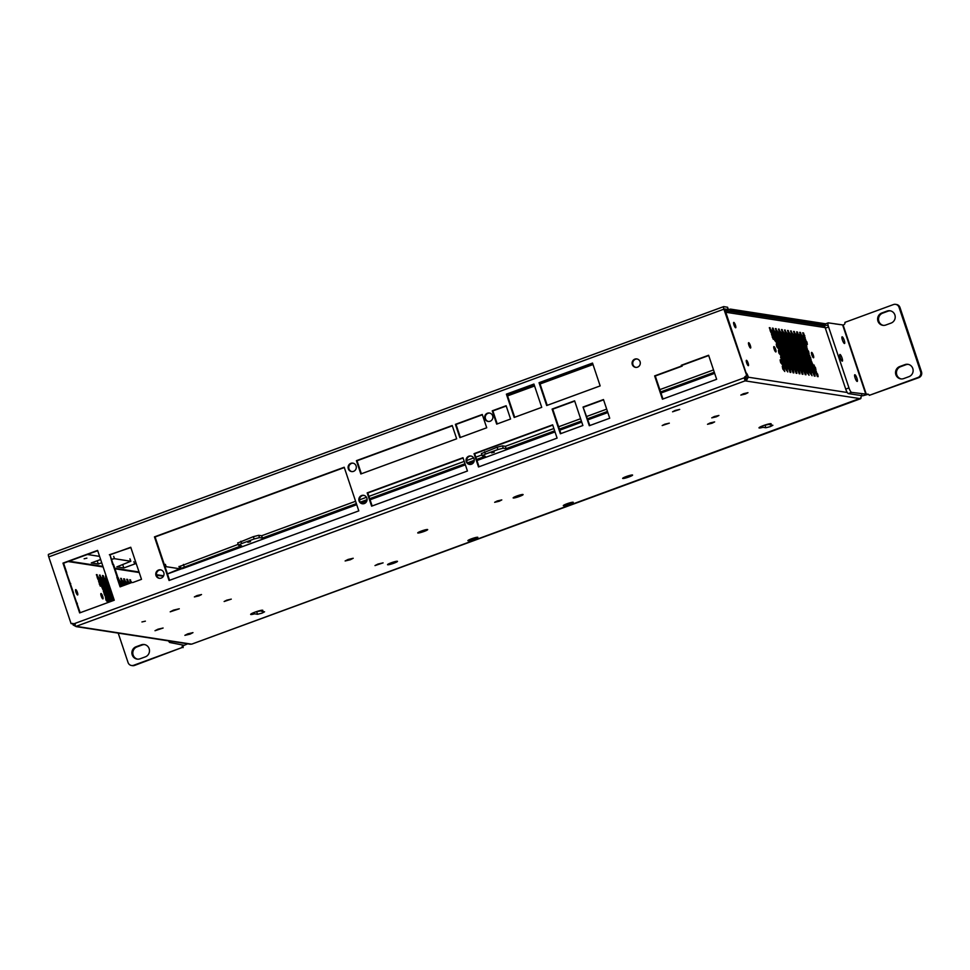 <?xml version="1.0" encoding="UTF-8"?>
<svg xmlns="http://www.w3.org/2000/svg" width="970" height="970" viewBox="0 0 970 970"><rect width="100%" height="100%" fill="white"/><g stroke="black" fill="none" stroke-linecap="round" stroke-linejoin="round"><path stroke-width="1.45" d="M681.655 385.005L680.006 385.393L681.655 385.005M587.82 419.44L588.766 418.955L587.687 419.137M494.263 452.238L491.523 452.869L494.263 452.238M437.882 474.463L436.233 474.839L437.882 474.463M406.612 485.934L404.963 486.309L406.612 485.934M375.341 497.416L373.692 497.792L375.341 497.416M344.059 508.886L342.41 509.274L344.059 508.886M312.789 520.369L311.14 520.745L312.789 520.369M250.515 541.672L247.774 542.303L250.515 541.672M212.224 557.265L210.575 557.641L212.224 557.265M579.296 369.146L577.647 369.534L579.296 369.146M548.026 380.628L546.377 381.004L548.026 380.628M516.743 392.098L515.094 392.486L516.743 392.098M745.833 372.953L746.051 372.868A3.419 0.776 -110.2 0 1 748.003 376.227A3.419 0.776 -110.2 0 1 748.294 377.209L744.596 378.579M745.651 376.748A3.419 0.776 -110.2 0 1 745.748 377.051A3.419 0.776 -110.2 0 1 746.039 378.033M746.67 362.889A2.849 0.655 69.8 0 0 748.379 365.678A2.849 0.655 69.8 0 0 748.125 363.12A2.849 0.655 69.8 0 0 746.415 360.319A2.849 0.655 69.8 0 0 746.67 362.889M748.876 345.247A2.849 0.655 69.8 0 0 750.586 348.036A2.849 0.655 69.8 0 0 750.331 345.478A2.849 0.655 69.8 0 0 748.622 342.689A2.849 0.655 69.8 0 0 748.876 345.247M733.987 324.974A2.849 0.655 69.8 0 0 735.696 327.763A2.849 0.655 69.8 0 0 735.442 325.192A2.849 0.655 69.8 0 0 733.732 322.404A2.849 0.655 69.8 0 0 733.987 324.974M774.157 349.151A2.849 0.655 69.8 0 0 775.867 351.94A2.849 0.655 69.8 0 0 775.624 349.382A2.849 0.655 69.8 0 0 773.902 346.593A2.849 0.655 69.8 0 0 774.157 349.151M811.854 354.984A2.849 0.655 69.8 0 0 813.563 357.772A2.849 0.655 69.8 0 0 813.309 355.202A2.849 0.655 69.8 0 0 811.599 352.413A2.849 0.655 69.8 0 0 811.854 354.984M634.841 359.13A4.268 4.122 -81.2 0 0 635.532 367.351A4.268 4.122 -81.2 0 0 640.297 362.731A4.268 4.122 -81.2 0 0 634.841 359.13M637.144 358.985A4.268 4.122 -81.2 0 0 635.847 367.387M487.425 413.22A4.268 4.122 -81.2 0 0 488.116 421.453A4.268 4.122 -81.2 0 0 492.881 416.821A4.268 4.122 -81.2 0 0 487.425 413.22M489.729 413.075A4.268 4.122 -81.2 0 0 488.431 421.489M468.801 456.203A4.268 4.122 -81.2 0 0 469.492 464.424A4.268 4.122 -81.2 0 0 474.245 459.804A4.268 4.122 -81.2 0 0 468.801 456.203M471.105 456.058A4.268 4.122 -81.2 0 0 469.807 464.46M361.628 495.524A4.268 4.122 -81.2 0 0 362.319 503.757A4.268 4.122 -81.2 0 0 367.072 499.126A4.268 4.122 -81.2 0 0 361.628 495.524M363.932 495.391A4.268 4.122 -81.2 0 0 362.634 503.794M350.861 463.333A4.268 4.122 -81.2 0 0 351.552 471.565A4.268 4.122 -81.2 0 0 356.305 466.934A4.268 4.122 -81.2 0 0 350.861 463.333M353.165 463.199A4.268 4.122 -81.2 0 0 351.867 471.602M158.546 570.045A4.268 4.122 -81.2 0 0 159.238 578.278A4.268 4.122 -81.2 0 0 163.991 573.646A4.268 4.122 -81.2 0 0 158.546 570.045M160.85 569.911A4.268 4.122 -81.2 0 0 159.553 578.314M75.357 624.134L73.102 624.971A3.419 0.776 69.8 0 0 72.811 623.989A3.419 0.776 69.8 0 0 72.653 623.528M101.219 596.089A2.849 0.655 -110.2 0 1 100.965 593.519A2.849 0.655 -110.2 0 1 102.687 596.32A2.849 0.655 -110.2 0 1 102.929 598.878A2.849 0.655 -110.2 0 1 101.219 596.089M75.939 592.185A2.849 0.655 -110.2 0 1 75.684 589.614A2.849 0.655 -110.2 0 1 77.394 592.403A2.849 0.655 -110.2 0 1 77.648 594.974A2.849 0.655 -110.2 0 1 75.939 592.185M165.155 567.038L166.161 566.674L165.385 564.346M84.135 558.768L86.888 558.138L84.135 558.768M714.369 416.518L711.762 417.852L716.296 416.809L718.903 415.463L714.369 416.518M675.168 410.455L672.562 411.801L679.703 409.413L675.168 410.455M743.432 393.735L740.825 395.081L745.36 394.038L747.967 392.692L743.432 393.735M664.789 424.205L662.183 425.551L669.324 423.162L664.789 424.205M497.258 500.957L494.651 502.302L499.186 501.26L501.793 499.914L497.258 500.957M710.113 422.944L707.506 424.29L712.029 423.247L714.635 421.901L710.113 422.944M226.737 600.175L224.131 601.521L231.272 599.133L226.737 600.175M196.983 595.58L194.376 596.926L198.911 595.883L201.517 594.537L196.983 595.58M173.509 610.118L170.199 611.827L179.28 608.784L173.509 610.118M141.947 621.952L145.379 621.164L141.947 621.952M516.78 496.034A5.25 0.643 161.5 0 0 513.142 497.913A5.25 0.643 161.5 0 0 519.459 496.446A5.25 0.643 161.5 0 0 523.097 494.579A5.25 0.643 161.5 0 0 516.78 496.034M421.368 531.051A5.25 0.643 161.5 0 0 417.73 532.918A5.25 0.643 161.5 0 0 424.048 531.463A5.25 0.643 161.5 0 0 427.685 529.596A5.25 0.643 161.5 0 0 421.368 531.051M770.277 426.63L772.884 425.284L769.84 424.763A6.414 0.776 161.5 0 0 771.15 423.793A6.414 0.776 161.5 0 0 764.821 425.09A6.414 0.776 161.5 0 0 758.989 427.855A6.414 0.776 161.5 0 0 762.966 427.297L765.876 427.746L770.277 426.63M764.227 425.284L769.671 424.254M626.28 476.537A5.25 0.643 161.5 0 0 622.655 478.404A5.25 0.643 161.5 0 0 628.972 476.949A5.25 0.643 161.5 0 0 632.598 475.07A5.25 0.643 161.5 0 0 626.28 476.537M566.941 503.782A5.25 0.643 161.5 0 0 563.303 505.661A5.25 0.643 161.5 0 0 569.62 504.206A5.25 0.643 161.5 0 0 573.258 502.327A5.25 0.643 161.5 0 0 566.941 503.782M391.177 562.806A5.25 0.643 161.5 0 0 387.539 564.673A5.25 0.643 161.5 0 0 393.856 563.218A5.25 0.643 161.5 0 0 397.494 561.351A5.25 0.643 161.5 0 0 391.177 562.806M471.529 538.799A5.25 0.643 161.5 0 0 467.892 540.666A5.25 0.643 161.5 0 0 474.209 539.211A5.25 0.643 161.5 0 0 477.846 537.344A5.25 0.643 161.5 0 0 471.529 538.799M261.948 613.161L264.555 611.815L261.5 611.306A6.414 0.776 161.5 0 0 262.809 610.324A6.414 0.776 161.5 0 0 256.492 611.621A6.414 0.776 161.5 0 0 250.66 614.398A6.414 0.776 161.5 0 0 254.625 613.828L257.535 614.277L261.948 613.161M255.886 611.827L261.33 610.785M377.948 564.055L374.99 565.583L383.089 562.867L377.948 564.055M187.828 633.822L184.87 635.338L190.011 634.162L192.969 632.634L187.828 633.822M348.084 559.447L345.126 560.963L350.267 559.775L353.213 558.259L348.084 559.447M157.964 629.203L155.006 630.73L163.106 628.026L157.964 629.203M724.505 308.933L728.349 309.588L726.239 310.812M861.784 394.741L860.535 398.694L745.105 380.858L744.257 377.803L744.887 377.9L744.329 378.542L744.887 377.9A3.419 3.31 98.8 0 1 746.851 375.984L723.899 309.163L48.755 556.901A2.825 0.643 -110.2 0 1 48.5 554.355L723.644 306.617A2.825 0.643 69.8 0 1 723.729 306.605L727.573 307.26L728.349 309.588L730.483 309.103L730.968 310.558L728.579 311.164M744.742 378.058L745.105 380.858L76.133 626.341L191.623 644.153M847.259 392.498L748.294 377.209L746.269 380.761L745.494 378.445M48.755 556.901L71.077 623.625A3.419 3.31 98.8 0 1 73.756 623.843L76.254 626.632L73.102 624.971M254.164 612.458L254.625 613.828M261.185 610.336L261.5 611.306M762.505 425.927L762.966 427.297M769.513 423.805L769.84 424.763M190.411 644.262L76.254 626.632M87.349 554.488L99.595 556.38M100.637 559.508L91.289 562.927L98.297 564.019L97.521 561.691M98.297 564.019L101.426 562.867M111.453 559.278L114.472 558.684L130.841 561.266L116.836 566.88L123.833 567.959L123.057 565.643M123.833 567.959L135.885 563.558M166.161 566.674L179.753 568.772L178.977 566.456M179.753 568.772L167.446 573.9L168.186 576.071M124.233 585.322L123.263 581.782L125.385 584.91M125.312 584.51L124.051 584.971M124.063 581.915L123.335 582.17M130.598 582.994L129.774 579.733L131.835 582.534M131.823 582.461L130.562 582.921M130.574 579.866L129.847 580.121M124.499 578.92L126.197 584.001L124.16 581.272L123.711 578.799L124.499 578.92L123.784 579.187M125.748 581.515L124.499 581.976M129.459 583.406L130.125 582.849L129.41 583.115M126.694 584.425L126.306 582.255L127.094 582.376L126.367 582.643M127.094 582.376L127.87 583.988M128.21 583.867L126.743 579.272L127.543 579.393L129.071 583.552M128.78 581.988L127.531 582.449M127.543 579.393L126.815 579.66M109.707 590.609L107.67 587.893L107.221 585.419L109.258 588.135L109.707 590.609M109.258 588.135L108.009 588.596M108.009 585.54L107.282 585.807M112.096 601.012L111.526 598.296L112.326 598.417L111.599 598.684M112.326 598.417L113.344 600.551M111.865 597.047L111.065 596.926L109.367 591.858L111.417 594.574L111.865 597.047M111.417 594.574L110.156 595.034M110.168 591.979L109.44 592.246M105.851 579.102L107.549 584.17L105.512 581.442L105.063 578.969L105.851 579.102L105.136 579.357M107.1 581.697L105.851 582.158M123.008 585.771L122.826 584.777L123.893 585.456M123.626 584.898L122.899 585.165M119.831 584.304L121.505 586.329M120.595 584.425L119.953 584.667M121.844 586.207L120.231 581.321L121.032 581.442L120.304 581.709M121.032 581.442L122.62 585.916M122.281 584.037L121.02 584.498M122.365 583.406L120.668 578.326L122.717 581.054L123.166 583.528L122.365 583.406M122.717 581.054L121.468 581.515M121.468 578.459L120.741 578.714M117.673 577.865L119.686 580.581L120.134 583.055L119.371 582.946M119.686 580.581L118.704 580.945M118.437 577.987L117.794 578.217M111.417 591.749L110.604 592.052M112.193 594.052L110.265 591.348L110.144 588.923M109.695 587.553L108.106 584.898L107.997 582.485M107.537 581.115L105.948 578.459L105.5 575.986L106.179 576.095M107.112 578.872L106.288 579.163M106.203 576.144L105.572 576.374M112.665 595.471L112.035 595.701M113.769 600.406L112.423 597.787L111.962 595.313L112.653 595.422M113.575 598.187L112.762 598.49M103.196 587.202L103.644 589.675L102.844 589.554L101.147 584.473L103.196 587.202L101.935 587.662M101.947 584.595L101.219 584.861M105.791 590.657L106.239 593.131L105.439 593.009L103.742 587.929L105.791 590.657L104.53 591.118M104.542 588.05L103.814 588.317M104.639 587.42L104.178 584.946L104.978 585.068L106.676 590.136L104.639 587.42M106.227 587.662L104.966 588.123M104.978 585.068L104.251 585.334M108.822 591.118L109.27 593.591L108.47 593.47L106.773 588.402L108.822 591.118L107.573 591.579M107.573 588.523L106.846 588.79M100.601 583.746L101.05 586.219L100.249 586.098L98.552 581.018L100.601 583.746L99.34 584.207M99.352 581.151L98.625 581.406M103.632 584.207L104.081 586.692L103.281 586.559L101.583 581.491L103.632 584.207L102.383 584.667M102.383 581.612L101.656 581.879M99.789 578.156L101.486 583.237L99.449 580.509L98.988 578.035L99.789 578.156L99.061 578.423M101.038 580.751L99.777 581.212M98.091 579.648L96.394 574.579L98.443 577.295L98.891 579.781L98.091 579.648M98.443 577.295L97.194 577.756M97.194 574.701L96.466 574.967M101.474 577.768L101.923 580.242L101.135 580.121L99.437 575.052L101.474 577.768L100.225 578.229M100.225 575.174L99.51 575.44M105.075 584.437L104.627 581.964L105.415 582.085L107.112 587.153L105.075 584.437M106.664 584.68L105.415 585.14M105.415 582.085L104.699 582.352M102.82 578.629L104.517 583.697L102.48 580.981L102.032 578.508L102.82 578.629L102.093 578.896M104.069 581.224L102.82 581.685M104.966 580.715L102.917 577.999L102.468 575.513L103.269 575.646L104.966 580.715M104.505 578.241L103.256 578.702M103.269 575.646L102.541 575.913M107.912 602.552L105.912 599.836L105.463 597.362L106.251 597.484L105.524 597.75M106.251 597.484L107.949 602.54M107.5 600.078L106.251 600.539M108.337 602.394L108.058 600.818L109.367 602.018M108.846 600.939L108.131 601.206M105.342 593.64L105.791 596.113L105.002 595.992L103.305 590.924L105.342 593.64L104.093 594.101M104.105 591.045L103.378 591.312M107.937 597.096L108.397 599.569L107.597 599.448L105.9 594.38L107.937 597.096L106.688 597.556M106.7 594.501L105.972 594.768M109.707 601.897L108.495 597.835L109.295 597.957L108.567 598.223M109.295 597.957L110.713 601.521M110.531 600.551L109.283 601.012M107.136 591.506L108.834 596.586L106.785 593.858L106.336 591.385L107.136 591.506L106.409 591.773M108.385 594.113L107.124 594.574M109.731 594.962L111.429 600.042L109.38 597.314L108.931 594.84L109.731 594.962L109.004 595.228M110.98 597.568L109.719 598.029M358.803 510.875L344.204 467.237L154.46 536.871L169.059 580.496L358.803 510.875M344.301 467.54L155.091 536.968L169.592 580.303M155.091 536.968L154.46 536.871M583.043 407.036L589.287 425.721L609.73 418.228L603.473 399.543L583.043 407.036L589.821 425.527M603.57 399.834L583.673 407.133M582.885 425.503L574.616 400.816L552.1 409.073L560.369 433.772L582.885 425.503M574.713 401.107L552.73 409.17L560.903 433.578M552.73 409.17L552.1 409.073M600.163 385.902L592.524 363.071L539.041 382.701L546.68 405.533L600.163 385.902M592.621 363.362L539.672 382.798L547.213 405.339M539.672 382.798L539.041 382.701M100.819 560.066L97.594 550.402L62.977 563.109L79.649 612.919L114.254 600.224L100.819 560.066M73.332 593.058L80.183 612.725M77.042 603.352L76.412 603.255M77.333 603.255L76.703 603.158M66.506 572.664L73.611 593.106M70.434 583.6L69.804 583.503M70.725 583.491L70.095 583.394M97.691 550.693L63.608 563.206L66.784 572.712M63.608 563.206L62.977 563.109M132.648 582.582L141.499 579.332L130.756 547.25L109.986 554.864L113.163 564.37M109.986 554.864L112.581 564.431L113.502 564.419L117.77 577.174L116.849 577.186L120.086 586.85L132.005 582.473M117.479 577.283L120.62 586.656M117.77 577.174L116.849 577.186M112.872 564.322L117.14 577.077M130.853 547.541L109.355 554.767M456.664 438.804L452.226 425.515L356.402 460.677L360.84 473.966L456.664 438.804M452.323 425.806L357.033 460.774L361.373 473.772M357.033 460.774L356.402 460.677M486.722 427.77L482.272 414.481L455.403 424.351L459.853 437.64L486.722 427.77M482.369 414.772L456.033 424.448L460.374 437.446M456.033 424.448L455.403 424.351M510.584 419.016L506.134 405.727L492.239 410.831L496.688 424.12L510.584 419.016M506.231 406.018L492.869 410.928L497.222 423.926M492.869 410.928L492.239 410.831M467.443 471.008L462.993 457.719L367.169 492.881L371.619 506.17L467.443 471.008M463.102 458.01L367.8 492.978L372.153 505.976M367.8 492.978L367.169 492.881M557.095 438.113L552.645 424.824L474.051 453.669L478.501 466.958L557.095 438.113M552.742 425.115L474.682 453.766L479.034 466.764M474.682 453.766L474.051 453.669M681.292 365.278L681.546 366.029L654.641 375.899L662.437 399.191L716.648 379.294L708.609 355.25L681.292 365.278L681.546 366.029M708.706 355.541L681.922 365.375M682.177 366.126L655.271 375.996L662.971 398.997M655.271 375.996L654.641 375.899M533.937 384.059L506.388 394.159L514.173 417.464L541.733 407.351L533.937 384.059M534.034 384.35L506.388 394.159M507.019 394.257L514.706 417.27M72.992 623.528A3.419 3.31 98.8 0 0 71.707 623.722L71.077 623.625M746.851 375.984L724.493 308.933M73.756 623.843L744.257 377.803A3.419 3.31 98.8 0 1 746.221 375.887M725.56 312.364L725.863 312.267A4.559 1.043 69.8 0 0 726.324 313.892L746.051 372.868M790.38 369.958L788.343 367.23L790.041 372.31L790.829 372.432L790.38 369.958L789.131 370.419M788.404 367.63L789.131 367.363M786.197 366.26L788.234 368.976L786.537 363.908L785.736 363.774L786.197 366.26M785.809 364.174L786.537 363.908M786.537 366.963L787.785 366.502M782.317 350.388L784.366 353.104L782.669 348.036L781.868 347.915L782.317 350.388M781.941 348.303L782.669 348.036M782.657 351.091L783.918 350.631M779.722 346.933L781.771 349.649L780.074 344.58L779.274 344.459L779.722 346.933M779.346 344.847L780.074 344.58M780.062 347.636L781.323 347.175M784.475 356.827L786.524 359.543L784.827 354.474L784.027 354.353L784.475 356.827M784.099 354.741L784.827 354.474M784.815 357.53L786.064 357.069M781.881 353.371L783.93 356.087L782.232 351.019L781.432 350.897L781.881 353.371M781.505 351.286L782.232 351.019M782.22 354.074L783.469 353.613M788.671 365.993L788.222 363.52L786.185 360.791L786.634 363.265L788.671 365.993M786.973 363.968L788.222 363.52M786.258 361.179L786.973 360.913M785.288 362.416L786.076 362.537L785.627 360.064L783.59 357.336L785.288 362.416M783.663 357.724L784.378 357.457M784.378 360.513L785.627 360.064M785.3 366.769L785.748 369.243L787.798 371.959L786.1 366.89L785.3 366.769M785.373 367.157L786.1 366.89M786.088 369.946L787.349 369.485M782.269 366.296L782.717 368.77L784.766 371.498L783.069 366.417L782.269 366.296M782.341 366.684L783.069 366.417M783.057 369.473L784.306 369.024M783.154 365.787L785.203 368.503L783.505 363.435L782.705 363.313L783.154 365.787M782.778 363.701L783.505 363.435M783.493 366.49L784.754 366.029M779.637 347.563L778.837 347.442L779.286 349.915L781.335 352.631L779.637 347.563L778.91 347.83M779.625 350.619L780.874 350.158M777.043 344.108L776.242 343.986L776.691 346.46L778.74 349.176L777.043 344.108L776.315 344.374M777.031 347.163L778.279 346.702M780.995 353.88L781.444 356.354L783.481 359.082L783.032 356.608L780.995 353.88M781.068 354.268L781.784 354.001M781.784 357.069L783.032 356.608M778.849 352.898L780.886 355.626L779.189 350.546L778.401 350.425L778.849 352.898M778.473 350.813L779.189 350.546M779.189 353.613L780.438 353.153M783.942 360.452L783.154 360.331L783.602 362.804L785.639 365.52L783.942 360.452L783.214 360.719M783.942 363.507L785.191 363.047M780.547 356.875L782.244 361.943L783.045 362.065L782.596 359.591L780.547 356.875M780.62 357.263L781.347 356.996M781.347 360.052L782.596 359.591M780.911 359.979L780.11 359.858L780.559 362.331L782.608 365.047L780.911 359.979L780.183 360.246M780.898 363.035L782.159 362.574M777.443 331.303L775.406 328.587L777.103 333.656L777.904 333.777L777.443 331.303L776.194 331.764M775.479 328.975L776.206 328.709M775.418 334.044L777.455 336.772L775.757 331.691L774.969 331.57L775.418 334.044M775.03 331.958L775.757 331.691M775.757 334.747L777.006 334.286M779.262 340.094L780.05 340.228L779.601 337.742L777.564 335.026L779.262 340.094M777.637 335.414L778.352 335.147M778.352 338.203L779.601 337.742M773.163 328.236L772.375 328.115L772.823 330.588L774.86 333.316L773.163 328.236L772.447 328.503M773.163 331.291L774.412 330.843M771.829 332.843L771.38 330.37L769.331 327.642L771.029 332.722L771.829 332.843M770.131 330.831L771.38 330.37M769.404 328.042L770.131 327.775M772.387 333.583L774.424 336.299L772.726 331.231L771.926 331.097L772.387 333.583M771.999 331.497L772.726 331.231M772.726 334.286L773.975 333.825M774.521 334.553L776.218 339.633L777.019 339.755L776.57 337.281L774.521 334.553M774.593 334.953L775.321 334.686M775.321 337.742L776.57 337.281M771.489 334.092L773.187 339.161L773.987 339.282L772.29 334.213L771.489 334.092M771.562 334.48L772.29 334.213M772.278 337.269L773.539 336.808M780.51 341.598L779.722 341.464L780.171 343.938L782.208 346.666L780.51 341.598L779.783 341.852M780.51 344.653L781.759 344.192M778.813 343.089L779.613 343.21L779.165 340.737L777.115 338.009L778.813 343.089M777.188 338.397L777.916 338.142M777.916 341.197L779.165 340.737M777.479 341.125L776.679 341.003L777.128 343.477L779.177 346.193L777.479 341.125L776.752 341.391M777.467 344.18L778.728 343.719M774.084 337.548L774.533 340.021L776.582 342.737L774.885 337.669L774.084 337.548M774.157 337.936L774.885 337.669M774.872 340.725L776.133 340.264M796.443 370.892L794.406 368.176L796.103 373.244L796.904 373.365L796.443 370.892L795.194 371.352M794.478 368.564L795.206 368.297M799.486 371.364L797.437 368.636L799.135 373.717L799.935 373.838L799.486 371.364L798.225 371.825M797.51 369.036L798.237 368.77M796.891 367.909L794.842 365.181L796.54 370.261L797.34 370.382L796.891 367.909L795.63 368.37M794.915 365.581L795.643 365.314M788.392 351.322L790.429 354.038L788.731 348.97L787.943 348.848L788.392 351.322M788.016 349.236L788.731 348.97M788.731 352.025L789.98 351.564M791.423 351.795L793.472 354.511L791.775 349.442L790.974 349.321L791.423 351.795M791.047 349.709L791.775 349.442M791.762 352.498L793.011 352.037M790.417 348.582L788.38 345.866L790.077 350.934L790.877 351.055L790.417 348.582L789.168 349.042M788.452 346.254L789.18 345.987M790.55 357.76L792.587 360.488L790.889 355.408L790.101 355.287L790.55 357.76M790.162 355.675L790.889 355.408M790.889 358.476L792.138 358.015M793.581 358.233L795.618 360.949L793.921 355.881L793.133 355.76L793.581 358.233M793.205 356.148L793.921 355.881M793.921 358.936L795.17 358.476M790.986 354.777L793.023 357.493L791.326 352.425L790.538 352.304L790.986 354.777M790.611 352.692L791.326 352.425M791.326 355.481L792.575 355.02M794.745 366.927L794.297 364.453L792.247 361.737L793.945 366.805L794.745 366.927M793.036 364.914L794.297 364.453M792.32 362.125L793.048 361.858M794.381 363.823L795.182 363.944L794.733 361.47L792.684 358.742L794.381 363.823M792.757 359.13L793.484 358.864M793.484 361.919L794.733 361.47M797.776 367.4L797.328 364.926L795.291 362.198L796.976 367.278L797.776 367.4M796.079 365.375L797.328 364.926M795.351 362.586L796.079 362.319M793.848 367.436L791.811 364.72L793.509 369.788L794.309 369.909L793.848 367.436L792.599 367.897M791.884 365.108L792.611 364.841M793.411 370.419L791.374 367.703L793.072 372.771L793.86 372.904L793.411 370.419L792.163 370.879M791.447 368.091L792.163 367.824M787.385 348.109L785.348 345.393L787.046 350.461L787.834 350.582L787.385 348.109L786.136 348.57M785.421 345.781L786.136 345.514M785.361 350.849L787.397 353.577L785.7 348.497L784.912 348.375L785.361 350.849M784.972 348.763L785.7 348.497M785.7 351.564L786.949 351.104M787.955 354.305L789.992 357.033L788.295 351.952L787.495 351.831L787.955 354.305M787.567 352.219L788.295 351.952M788.295 355.02L789.544 354.559M787.507 357.299L789.556 360.015L787.858 354.947L787.058 354.826L787.507 357.299M787.131 355.214L787.858 354.947M787.846 358.003L789.107 357.542M789.653 358.282L791.35 363.35L792.15 363.471L791.702 360.998L789.653 358.282M789.726 358.67L790.453 358.403M790.441 361.458L791.702 360.998M790.016 361.386L789.216 361.264L789.665 363.738L791.714 366.454L790.016 361.386L789.289 361.652M790.004 364.441L791.253 363.98M783.518 332.249L781.468 329.521L783.166 334.589L783.966 334.723L783.518 332.249L782.269 332.698M781.541 329.909L782.269 329.642M786.549 332.71L784.512 329.994L786.209 335.062L786.997 335.183L786.549 332.71L785.3 333.171M784.585 330.382L785.3 330.115M784.524 335.45L786.561 338.178L784.863 333.098L784.063 332.977L784.524 335.45M784.136 333.365L784.863 333.098M784.851 336.154L786.112 335.693M785.324 341.04L786.124 341.161L785.676 338.688L783.627 335.959L785.324 341.04M783.699 336.347L784.427 336.093M784.415 339.148L785.676 338.688M788.355 341.501L789.156 341.634L788.707 339.148L786.658 336.432L788.355 341.501M786.731 336.82L787.458 336.554M787.458 339.609L788.707 339.148M780.486 331.776L778.437 329.048L780.135 334.129L780.935 334.25L780.486 331.776L779.225 332.237M778.51 329.448L779.237 329.182M781.48 334.989L783.53 337.705L781.832 332.637L781.032 332.504L781.48 334.989M781.105 332.904L781.832 332.637M781.82 335.693L783.081 335.232M781.044 337.972L783.093 340.688L781.396 335.62L780.595 335.499L781.044 337.972M780.668 335.887L781.396 335.62M781.384 338.675L782.632 338.215M788.283 347.599L786.585 342.531L785.785 342.41L786.234 344.883L788.283 347.599M786.573 345.587L787.822 345.126M785.858 342.798L786.585 342.531M787.919 344.495L788.719 344.617L788.27 342.143L786.221 339.415L787.919 344.495M786.294 339.803L787.022 339.548M787.01 342.604L788.27 342.143M789.616 342.992L788.816 342.871L789.265 345.344L791.314 348.072L789.616 342.992L788.889 343.259M789.604 346.06L790.865 345.599M783.19 338.954L783.639 341.428L785.688 344.144L783.99 339.076L783.19 338.954M783.263 339.342L783.99 339.076M783.978 342.131L785.227 341.67M783.542 342.058L782.754 341.937L783.202 344.411L785.239 347.127L783.542 342.058L782.826 342.325M783.542 345.114L784.791 344.653M805.549 372.298L803.512 369.582L805.209 374.65L805.997 374.772L805.549 372.298L804.3 372.759M803.584 369.97L804.3 369.703M806.543 370.043L806.991 372.529L809.041 375.245L807.343 370.176L806.543 370.043M806.616 370.443L807.343 370.176M807.331 373.232L808.58 372.771M805.646 371.668L806.446 371.789L805.985 369.315L803.948 366.587L805.646 371.668M804.021 366.987L804.748 366.721M804.736 369.776L805.985 369.315M800.917 366.126L801.365 368.6L803.402 371.316L802.954 368.842L800.917 366.126M800.99 366.514L801.705 366.248M801.705 369.303L802.954 368.842M797.498 352.728L799.535 355.444L797.837 350.376L797.049 350.255L797.498 352.728M797.11 350.643L797.837 350.376M797.837 353.432L799.086 352.971M800.529 353.201L802.566 355.917L800.868 350.849L800.08 350.728L800.529 353.201M800.153 351.116L800.868 350.849M800.868 353.904L802.117 353.444M799.183 352.34L799.971 352.462L799.522 349.988L797.486 347.272L799.183 352.34M797.558 347.66L798.274 347.393M798.274 350.449L799.522 349.988M794.442 346.799L796.14 351.867L796.94 351.989L796.491 349.515L794.442 346.799M794.515 347.187L795.242 346.921M795.242 349.976L796.491 349.515M797.049 355.711L799.098 358.439L797.401 353.359L796.6 353.238L797.049 355.711M796.673 353.626L797.401 353.359M797.388 356.426L798.649 355.966M800.092 356.184L802.129 358.9L800.432 353.832L799.632 353.711L800.092 356.184M799.704 354.099L800.432 353.832M800.432 356.887L801.681 356.426M799.644 359.167L801.693 361.895L799.995 356.814L799.195 356.693L799.644 359.167M799.268 357.081L799.995 356.814M799.983 359.882L801.244 359.421M802.238 357.166L803.924 362.234L804.724 362.356L804.275 359.882L802.238 357.166M802.299 357.554L803.027 357.287M803.027 360.343L804.275 359.882M803.851 368.333L802.154 363.265L801.353 363.144L803.051 368.212L803.851 368.333M802.141 366.32L803.39 365.86M801.426 363.532L802.154 363.265M805.185 363.726L804.385 363.604L804.833 366.078L806.882 368.806L805.185 363.726L804.457 363.992M805.173 366.781L806.434 366.333M803.487 365.229L804.288 365.35L803.839 362.877L801.79 360.149L803.487 365.229M801.863 360.537L802.59 360.27M802.578 363.326L803.839 362.877M798.759 359.688L800.456 364.756L801.256 364.878L799.559 359.809L798.759 359.688M798.831 360.076L799.559 359.809M799.547 362.865L800.796 362.404M802.517 371.825L800.48 369.109L802.178 374.178L802.966 374.311L802.517 371.825L801.269 372.286M800.541 369.497L801.269 369.23M794.454 352.255L796.503 354.984L794.806 349.903L794.006 349.782L794.454 352.255M794.078 350.17L794.806 349.903M794.794 352.971L796.055 352.51M796.612 358.706L798.662 361.422L796.964 356.354L796.164 356.233L796.612 358.706M796.237 356.62L796.964 356.354M796.952 359.409L798.201 358.949M799.11 362.792L798.322 362.671L798.771 365.144L800.808 367.86L799.11 362.792L798.395 363.059M799.11 365.848L800.359 365.387M792.623 333.656L790.574 330.928L792.272 335.996L793.072 336.129L792.623 333.656L791.362 334.104M790.647 331.316L791.374 331.049M796.103 336.59L795.655 334.116L793.605 331.4L795.303 336.469L796.103 336.59M794.406 334.577L795.655 334.116M793.678 331.788L794.406 331.522M793.618 336.857L795.667 339.585L793.969 334.504L793.169 334.383L793.618 336.857M793.242 334.771L793.969 334.504M793.957 337.56L795.218 337.099M790.938 334.044L790.138 333.91L790.586 336.396L792.623 339.112L790.938 334.044L790.211 334.31M790.926 337.099L792.175 336.638M794.43 342.446L795.23 342.568L794.769 340.094L792.732 337.366L794.43 342.446M792.805 337.754L793.533 337.499M793.521 340.555L794.769 340.094M795.764 337.839L796.212 340.312L798.261 343.041L797.813 340.555L795.764 337.839M795.837 338.227L796.564 337.96M796.552 341.016L797.813 340.555M789.58 333.183L787.543 330.455L789.24 335.535L790.041 335.656L789.58 333.183L788.331 333.644M787.616 330.855L788.343 330.588M790.15 339.379L792.187 342.095L790.489 337.026L789.701 336.905L790.15 339.379M789.774 337.293L790.489 337.026M790.489 340.082L791.738 339.621M795.679 343.938L794.891 343.816L795.339 346.29L797.376 349.006L795.679 343.938L794.963 344.204M795.679 346.993L796.928 346.532M800.42 349.479L798.722 344.399L797.922 344.277L799.62 349.358L800.42 349.479M798.71 347.466L799.959 347.005M797.995 344.665L798.722 344.399M797.025 345.902L797.825 346.023L797.364 343.55L795.327 340.822L797.025 345.902M795.4 341.21L796.127 340.943M796.115 344.011L797.364 343.55M792.296 340.361L792.745 342.834L794.782 345.55L794.333 343.077L792.296 340.361M792.357 340.749L793.084 340.482M793.084 343.538L794.333 343.077M792.648 343.465L791.847 343.344L792.308 345.817L794.345 348.533L792.648 343.465L791.92 343.732M792.648 346.52L793.896 346.06M787.555 335.923L789.592 338.639L787.895 333.571L787.106 333.45L787.555 335.923M787.167 333.838L787.895 333.571M787.895 336.626L789.144 336.166M799.923 368.382L797.873 365.654L799.571 370.722L800.371 370.855L799.923 368.382L798.674 368.83M797.946 366.042L798.674 365.775M793.46 349.054L791.411 346.326L793.108 351.407L793.909 351.528L793.46 349.054L792.199 349.515M791.484 346.714L792.211 346.448M797.764 361.931L795.727 359.215L797.425 364.283L798.213 364.405L797.764 361.931L796.515 362.392M795.8 359.603L796.515 359.337M794.018 355.25L796.067 357.966L794.369 352.898L793.569 352.777L794.018 355.25M793.642 353.165L794.369 352.898M794.357 355.954L795.606 355.493M791.302 342.604L789.253 339.888L790.95 344.956L791.75 345.077L791.302 342.604L790.053 343.065M789.325 340.276L790.053 340.009M778.449 334.517L780.498 337.233L778.801 332.164L778.001 332.043L778.449 334.517M778.073 332.431L778.801 332.164M778.789 335.22L780.038 334.759M790.817 366.975L788.78 364.247L790.477 369.315L791.265 369.449L790.817 366.975L789.568 367.424M788.852 364.635L789.568 364.368M784.354 347.648L782.305 344.92L784.002 350L784.803 350.121L784.354 347.648L783.105 348.109M782.378 345.308L783.105 345.041M788.659 360.525L786.621 357.809L788.319 362.877L789.119 362.998L788.659 360.525L787.41 360.986M786.694 358.197L787.422 357.93M784.912 353.844L786.961 356.56L785.263 351.492L784.463 351.37L784.912 353.844M784.536 351.758L785.263 351.492M785.251 354.547L786.512 354.086M782.196 341.197L780.159 338.481L781.856 343.55L782.644 343.683L782.196 341.197L780.947 341.658M780.232 338.87L780.947 338.603M815.54 373.195L815.091 370.722L813.054 367.994L813.503 370.479L815.54 373.195M813.842 371.183L815.091 370.722M813.127 368.394L813.842 368.127M812.617 370.989L814.303 376.057L815.103 376.178L814.654 373.705L812.617 370.989M812.678 371.377L813.406 371.11M813.406 374.165L814.654 373.705M812.508 372.722L810.811 367.654L810.011 367.533L811.708 372.601L812.508 372.722M810.811 370.71L812.06 370.249M810.083 367.921L810.811 367.654M810.023 372.989L812.072 375.717L810.374 370.637L809.574 370.516L810.023 372.989M809.647 370.904L810.374 370.637M810.362 373.692L811.623 373.232M809.077 353.868L808.628 351.395L806.579 348.679L808.277 353.747L809.077 353.868M807.379 351.855L808.628 351.395M806.652 349.067L807.379 348.8M806.046 353.395L804.348 348.327L803.548 348.206L805.245 353.274L806.046 353.395M804.336 351.382L805.597 350.922M803.621 348.594L804.348 348.327M806.591 354.135L808.64 356.851L806.943 351.783L806.143 351.661L806.591 354.135M806.215 352.049L806.943 351.783M806.931 354.838L808.192 354.377M806.155 357.118L808.204 359.846L806.506 354.765L805.706 354.644L806.155 357.118M805.779 355.032L806.506 354.765M806.494 357.833L807.743 357.372M809.186 357.591L811.235 360.307L809.538 355.238L808.737 355.117L809.186 357.591M808.81 355.505L809.538 355.238M809.526 358.294L810.787 357.833M808.301 358.1L809.998 363.18L810.799 363.301L809.101 358.221L808.301 358.1M808.374 358.488L809.101 358.221M809.089 361.289L810.338 360.828M803.56 353.662L805.609 356.39L803.912 351.31L803.111 351.188L803.56 353.662M803.184 351.576L803.912 351.31M803.9 354.377L805.148 353.917M805.718 360.112L807.755 362.828L806.058 357.76L805.27 357.639L805.718 360.112M805.342 358.027L806.058 357.76M806.058 360.816L807.307 360.355M810.896 361.555L811.344 364.029L813.394 366.757L811.696 361.677L810.896 361.555M810.968 361.943L811.696 361.677M811.684 364.732L812.933 364.283M809.562 366.163L810.35 366.284L809.901 363.811L807.864 361.095L809.562 366.163M807.937 361.483L808.653 361.216M808.653 364.271L809.901 363.811M811.247 364.671L810.459 364.538L810.908 367.024L812.945 369.74L811.247 364.671L810.532 364.938M811.247 367.727L812.496 367.266M809.914 369.267L809.465 366.793L807.428 364.077L809.113 369.146L809.914 369.267M808.216 367.254L809.465 366.793M807.489 364.465L808.216 364.199M800.48 332.455L799.68 332.334L800.129 334.808L802.178 337.536L800.48 332.455L799.753 332.722M800.468 335.511L801.717 335.05M799.692 337.803L801.729 340.518L800.032 335.45L799.244 335.317L799.692 337.803M799.304 335.705L800.032 335.45M800.032 338.506L801.281 338.045M802.723 338.263L804.76 340.991L803.075 335.911L802.275 335.79L802.723 338.263M802.348 336.178L803.075 335.911M803.063 338.966L804.312 338.506M797.097 334.347L799.135 337.063L797.437 331.995L796.649 331.861L797.097 334.347M796.722 332.261L797.437 331.995M797.437 335.05L798.686 334.589M801.838 338.772L802.287 341.246L804.324 343.974L803.875 341.501L801.838 338.772M801.911 339.161L802.626 338.906M802.626 341.961L803.875 341.501M799.256 340.785L801.293 343.501L799.595 338.433L798.795 338.312L799.256 340.785M798.868 338.7L799.595 338.433M799.595 341.488L800.844 341.028M804.433 342.228L804.882 344.702L806.919 347.43L806.47 344.956L804.433 342.228M804.494 342.616L805.221 342.349M805.221 345.417L806.47 344.956M803.087 346.836L803.887 346.957L803.439 344.483L801.39 341.767L803.087 346.836M801.462 342.155L802.19 341.889M802.178 344.944L803.439 344.483M804.785 345.344L803.985 345.223L804.445 347.696L806.482 350.412L804.785 345.344L804.057 345.611M804.785 348.4L806.034 347.939M803.451 349.94L803.002 347.466L800.953 344.75L801.402 347.224L803.451 349.94M801.741 347.927L803.002 347.466M801.026 345.138L801.753 344.871M805.209 337.996L803.512 332.928L802.711 332.807L804.409 337.875L805.209 337.996M803.499 335.984L804.76 335.523M802.784 333.195L803.512 332.928M806.567 344.314L807.367 344.447L806.907 341.961L804.87 339.245L806.567 344.314M804.942 339.633L805.67 339.367M805.658 342.422L806.907 341.961M817.346 376.53L818.134 376.651L817.686 374.178L815.649 371.449L817.346 376.53M815.721 371.849L816.437 371.583M816.437 374.638L817.686 374.178M815.188 370.079L815.988 370.213L815.527 367.739L813.49 365.011L815.188 370.079M813.563 365.399L814.291 365.132M814.279 368.188L815.527 367.739M797 334.977L796.2 334.856L796.661 337.33L798.698 340.046L797 334.977L796.273 335.244M796.988 338.033L798.249 337.572M807.78 367.181L806.979 367.06L807.428 369.534L809.477 372.262L807.78 367.181L807.052 367.448M807.768 370.237L809.029 369.776M801.317 347.854L800.517 347.733L800.965 350.206L803.014 352.934L801.317 347.854L800.589 348.121M801.305 350.922L802.554 350.461M803.463 354.305L802.675 354.183L803.124 356.657L805.161 359.373L803.463 354.305L802.748 354.571M803.463 357.36L804.712 356.899M804.821 360.622L806.519 365.69L807.319 365.811L806.87 363.338L804.821 360.622M804.894 361.01L805.621 360.743M805.621 363.798L806.87 363.338M798.359 341.294L798.807 343.768L800.856 346.484L799.159 341.416L798.359 341.294M798.431 341.683L799.159 341.416M799.147 344.471L800.408 344.011M825.155 327.605L725.863 312.267L725.111 311.018M723.644 306.617A2.825 0.643 69.8 0 0 723.899 309.163M48.5 554.355A2.825 0.643 -110.2 0 1 48.585 554.355L723.571 306.665M191.575 644.177L861.069 397.991M839.389 324.574A2.825 0.643 69.8 0 0 839.159 324.441L834.976 323.883M593.022 364.538L540.06 383.974M534.579 385.987L507.565 395.893M180.432 566.153L238.196 544.352M356.717 504.667L182.348 568.65L181.05 568.396L241.554 545.722L238.474 545.188L241.639 543.564L254.152 538.968L259.487 537.622L262.409 538.071L261.633 535.755L355.59 501.272M237.856 542.957L253.376 536.653L258.711 535.307L261.633 535.755M359.482 499.853L366.49 497.283M368.939 496.373L464.23 461.405M466.655 460.52L473.663 457.949M475.821 457.161L481.945 454.918M262.409 538.071L356.366 503.6M360.258 502.169L367.096 499.659M369.716 498.701L465.006 463.733M467.431 462.848L474.257 460.338M476.597 459.477L485.303 456.288L482.223 455.754L485.388 454.118L497.889 449.534L503.236 448.188L506.146 448.637L505.37 446.309L553.882 428.51M481.605 453.511L497.113 447.218L502.46 445.861L505.37 446.309M558.623 426.776L580.606 418.713M586.777 416.445L606.687 409.134M659.83 389.637L713.52 369.934M506.146 448.637L554.658 430.838M559.399 429.092L581.382 421.029M587.553 418.761L607.462 411.462M660.606 391.953L714.296 372.25M149.162 648.712A6.39 6.172 -81.2 0 0 141.305 644.832L136.055 646.76A6.39 6.172 -81.2 0 0 137.085 659.091A6.39 6.172 -81.2 0 0 140.08 658.788L145.33 656.86A6.39 6.172 -81.2 0 0 149.162 648.712M144.748 644.626A6.39 6.172 -81.2 0 0 142.214 644.977L136.964 646.905A6.39 6.172 -81.2 0 0 137.546 659.139M118.328 633.471L128.052 662.522A4.559 4.401 -81.2 0 0 133.654 665.287L182.227 647.475A1.831 1.758 98.8 0 1 183.318 645.135L169.883 642.528A4.559 1.043 -110.2 0 1 168.695 641.255M131.532 665.505L132.441 665.65A4.559 4.401 -81.2 0 0 134.575 665.432L182.227 647.475M183.136 647.608A1.831 1.758 98.8 0 1 184.227 645.28L187.089 644.092M727.282 310.351L727.5 311.006M828.186 325.58L730.968 310.558M825.64 323.81L730.483 309.103M179.22 567.171L180.493 566.698M877.947 321.155A6.39 6.172 -81.2 0 0 885.792 325.023L891.054 323.095A6.39 6.172 -81.2 0 0 890.011 310.764A6.39 6.172 -81.2 0 0 887.029 311.067L881.778 312.995A6.39 6.172 -81.2 0 0 877.947 321.155M890.472 310.861A6.39 6.172 -81.2 0 0 887.938 311.212L882.688 313.14A6.39 6.172 -81.2 0 0 883.27 325.374M895.868 374.699A6.39 6.172 -81.2 0 0 903.713 378.579L908.963 376.651A6.39 6.172 -81.2 0 0 907.932 364.32A6.39 6.172 -81.2 0 0 904.949 364.623L899.687 366.551A6.39 6.172 -81.2 0 0 895.868 374.699M908.381 364.405A6.39 6.172 -81.2 0 0 905.859 364.756L900.596 366.696A6.39 6.172 -81.2 0 0 901.191 378.93M842.021 357.942A3.565 0.812 69.8 0 0 839.887 354.462A3.565 0.812 69.8 0 0 840.202 357.663A3.565 0.812 69.8 0 0 842.336 361.143A3.565 0.812 69.8 0 0 842.021 357.942M844.227 340.3A3.565 0.812 69.8 0 0 842.093 336.82A3.565 0.812 69.8 0 0 842.409 340.021A3.565 0.812 69.8 0 0 844.555 343.501A3.565 0.812 69.8 0 0 844.227 340.3M856.922 378.227A3.565 0.812 69.8 0 0 854.788 374.747A3.565 0.812 69.8 0 0 855.103 377.948A3.565 0.812 69.8 0 0 857.237 381.428A3.565 0.812 69.8 0 0 856.922 378.227M824.658 325.035A4.559 1.043 69.8 0 0 825.337 328.163L845.719 389.103A4.559 1.043 69.8 0 0 848.326 393.577L862.682 395.796L867.956 394.39A1.831 1.758 98.8 0 1 868.344 394.293M843.1 324.974L828.319 322.864A4.559 1.043 69.8 0 0 828.186 322.877A4.559 1.043 69.8 0 0 828.586 326.975L848.98 387.915A4.559 1.043 69.8 0 0 851.575 392.389L867.047 394.244A1.831 1.758 98.8 0 1 869.29 395.348L917.862 377.536A4.559 4.401 -81.2 0 0 920.591 371.704L899.044 307.332A4.559 4.401 -81.2 0 0 893.443 304.568L844.882 322.392A1.831 1.758 98.8 0 1 843.791 324.72L843.1 324.974L866.368 394.499M895.577 304.35L896.486 304.495A4.559 4.401 -81.2 0 1 899.966 307.478L921.5 371.849A4.559 4.401 -81.2 0 1 918.772 377.669L869.29 395.348M178.553 569.463L181.22 568.481M728.191 309.503L727.415 307.175M256.759 611.961L257.535 614.277M765.1 425.43L765.876 427.746M114.472 558.684L113.696 556.368M130.683 561.193L129.907 558.865M134.672 563.982L133.896 561.666M163.627 575.804L156.412 574.689M139.037 571.997L114.787 568.25M102.602 566.371L69.088 561.193M163.396 576.265L156.51 575.198M139.219 572.53L114.957 568.784M102.784 566.892L68.13 561.545M167.483 573.961L182.057 568.602M592.706 363.617L539.744 383.053M534.276 385.054L507.249 394.972M184.215 566.771L183.439 564.443M241.639 543.564L240.863 541.248M254.152 538.968L253.376 536.653M259.487 537.622L258.711 535.307M485.388 454.118L484.612 451.802M497.889 449.534L497.113 447.218M503.236 448.188L502.46 445.861M714.66 373.329L660.97 393.02L714.66 373.341M607.814 412.529L587.917 419.828L607.826 412.553M581.745 422.095L559.751 430.159M555.01 431.905L476.949 460.544L555.022 431.929M474.015 461.623L468.28 463.733M465.37 464.8L370.079 499.768L465.37 464.824M366.842 500.957L361.107 503.054M142.214 644.977L141.305 644.832M171.993 641.764L169.883 642.528M136.964 646.905L136.055 646.76M134.575 665.432L133.654 665.287M184.227 645.28L183.318 645.135M848.326 393.577L851.575 392.389M845.719 389.103L848.98 387.915M825.337 328.163L828.586 326.975M842.675 325.083L865.943 394.608M900.596 366.696L899.687 366.551M905.859 364.756L904.949 364.623M882.688 313.14L881.778 312.995M887.938 311.212L887.029 311.067M867.956 394.39L867.047 394.244M918.772 377.669L917.862 377.536M921.5 371.849L920.591 371.704M899.966 307.478L899.044 307.332M130.841 561.266L130.065 558.95M724.978 310.606L824.767 326.029M860.657 398.682L191.611 644.177M181.05 568.396L180.274 566.08M238.474 545.188L237.698 542.873M482.223 455.754L481.447 453.426M581.745 422.12L559.763 430.183M474.015 461.647L468.304 463.745M366.842 500.981L361.131 503.078M356.73 504.691L182.433 568.65M824.924 324.065L828.186 322.877"/></g></svg>
